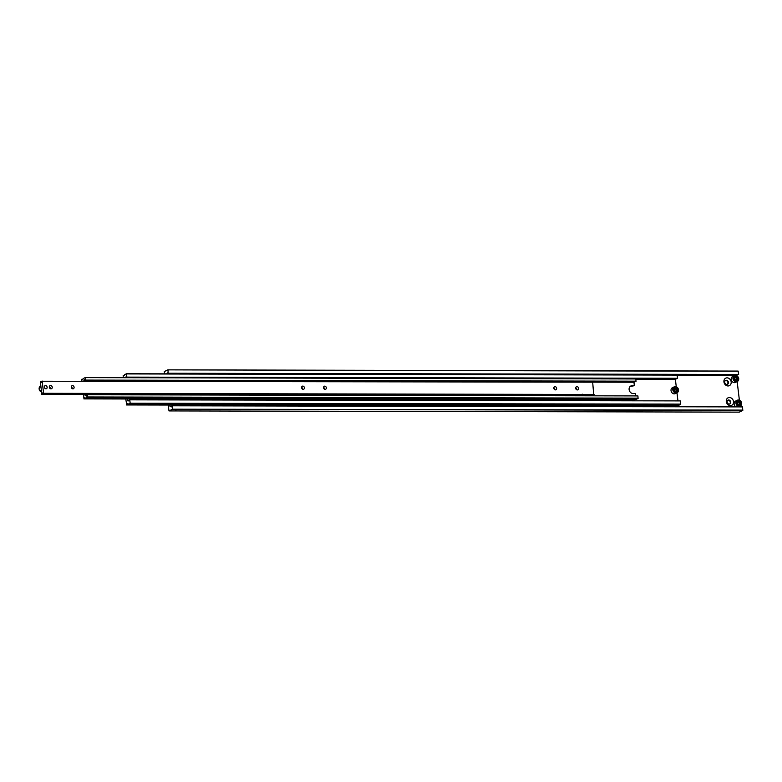 <?xml version="1.0" encoding="UTF-8"?>
<svg xmlns="http://www.w3.org/2000/svg" width="782" height="782" viewBox="0 0 782 782"><rect width="100%" height="100%" fill="white"/><g stroke="black" fill="none" stroke-linecap="round" stroke-linejoin="round"><path stroke-width="1.17" d="M742.9 410.1L172.539 409.201L742.802 410.403L742.519 406.904L172.02 405.799A1.515 0.753 90.1 0 1 171.473 406.855A1.515 0.753 90.1 0 1 171.297 406.894A1.515 0.753 90.1 0 1 170.75 406.425L171.845 406.425M166.908 373.816A1.515 0.753 90.1 0 1 167.426 372.926A1.515 0.753 90.1 0 1 167.612 372.887A1.515 0.753 90.1 0 1 168.159 373.356L738.648 374.461L738.12 371.079L167.847 369.866L738.267 371.264M729.166 404.128A2.151 1.808 -115.9 0 1 728.668 399.954A2.151 1.808 -115.9 0 1 729.166 404.128M729.606 404.069A2.151 1.808 64.1 0 0 727.749 400.247M730.388 405.623A4.174 3.519 -115.9 0 1 726.283 401.557A4.174 3.519 -115.9 0 1 729.42 397.51A4.174 3.519 -115.9 0 1 733.516 401.577A4.174 3.519 -115.9 0 1 730.388 405.623M726.82 384.47A2.151 1.808 -115.9 0 1 726.322 380.287A2.151 1.808 -115.9 0 1 726.82 384.47M727.26 384.412A2.151 1.808 64.1 0 0 725.403 380.59M728.042 385.956A4.174 3.519 -115.9 0 1 723.937 381.89A4.174 3.519 -115.9 0 1 727.074 377.843A4.174 3.519 -115.9 0 1 731.17 381.909A4.174 3.519 -115.9 0 1 728.042 385.956M738.667 378.517A3.284 2.766 64.1 0 0 735.442 375.399A3.284 2.766 64.1 0 0 734.386 375.643C736.615 375.067 738.061 376.034 738.726 378.556L737.27 381.557L735.5 382.418A3.284 2.766 -115.9 0 1 734.445 382.652A3.284 2.766 -115.9 0 1 731.336 380.072A3.284 2.766 -115.9 0 1 732.626 376.504L734.386 375.643A3.284 2.766 64.1 0 0 732.978 378.596A3.284 2.766 64.1 0 0 736.204 381.792A3.284 2.766 64.1 0 0 737.27 381.557A3.284 2.766 64.1 0 0 738.677 378.605M736.048 406.894A3.284 2.766 -115.9 0 1 734.132 403.913A3.284 2.766 -115.9 0 1 735.549 401.078L737.318 400.228A3.284 2.766 64.1 0 0 735.911 403.17A3.284 2.766 64.1 0 0 739.137 406.376A3.284 2.766 64.1 0 0 740.192 406.141A3.284 2.766 64.1 0 0 741.61 403.189M170.916 373.825L172.255 373.835M175.676 409.807L177.221 409.436L175.676 409.807M176.615 409.357L175.315 409.69L176.615 409.357M175.833 409.739L176.556 409.651L175.803 409.485M740.476 403.092L739.889 404.558L738.364 404.558L737.436 403.082L738.013 401.606L739.537 401.616L740.476 403.092L739.489 403.561L738.56 402.085L737.729 402.114M739.537 401.616L738.56 402.085M738.912 405.037L739.489 403.561M740.183 406.904L740.095 406.181M739.381 400.149L737.172 381.606M736.448 375.565L677.183 375.057M677.241 375.399L734.669 375.526M169.831 405.056L170.036 406.767L170.75 406.425M737.543 378.508L736.957 379.984L735.442 379.974L734.503 378.498L735.09 377.022L736.605 377.032L737.543 378.508L736.566 378.987L735.627 377.51L734.797 377.54M736.605 377.032L735.627 377.51M735.979 380.453L736.566 378.987M172.245 405.692L172.626 408.888M168.277 405.047L168.98 410.921L739.254 412.134L742.802 410.403M737.338 374.558A1.515 0.753 -89.9 0 0 737.152 375.184M167.993 370.052L168.159 373.356M164.552 373.816L164.288 371.597L167.847 369.866M172.539 409.201L168.98 410.921M168.374 373.249L738.648 374.461M680.663 404.099L130.037 403.229L680.575 404.402L680.281 400.902L129.529 399.837A1.515 0.753 90.1 0 1 128.981 400.883A1.515 0.753 90.1 0 1 128.805 400.931A1.515 0.753 90.1 0 1 128.258 400.462L129.353 400.462M125.589 377.686A1.515 0.753 90.1 0 1 126.107 376.797A1.515 0.753 90.1 0 1 126.293 376.758A1.515 0.753 90.1 0 1 126.831 377.227L677.593 378.283L677.056 374.901L126.528 373.737L126.831 377.227M677.417 405.399A1.515 0.753 -89.9 0 0 677.241 406.024L126.704 404.851A1.515 0.753 90.1 0 1 127.261 403.805A1.515 0.753 90.1 0 1 127.437 403.766A1.515 0.753 90.1 0 1 127.984 404.235L678.512 405.399L680.575 404.402M126.528 373.737L124.465 374.734A1.515 0.753 90.1 0 1 123.918 375.78A1.515 0.753 90.1 0 1 123.732 375.829A1.515 0.753 90.1 0 1 123.194 375.36L124.279 375.36M129.597 377.696L130.936 377.696M133.184 403.844L134.729 403.473L133.184 403.844M134.123 403.395L132.823 403.727L134.123 403.395M678.483 389.719A3.284 2.766 64.1 0 0 675.267 386.601A3.284 2.766 64.1 0 0 674.211 386.846C676.43 386.269 677.877 387.237 678.551 389.759L677.085 392.76L675.316 393.62A3.284 2.766 -115.9 0 1 674.26 393.854A3.284 2.766 -115.9 0 1 671.161 391.274A3.284 2.766 -115.9 0 1 672.442 387.706L674.211 386.846A3.284 2.766 64.1 0 0 672.794 389.798A3.284 2.766 64.1 0 0 676.029 392.994A3.284 2.766 64.1 0 0 677.085 392.76A3.284 2.766 64.1 0 0 678.493 389.807M677.359 389.71L676.782 391.186L675.257 391.176L674.319 389.7L674.905 388.224L676.43 388.234L677.359 389.71L676.381 390.189L675.443 388.713L674.622 388.742M676.43 388.234L675.443 388.713M675.795 391.655L676.381 390.189M677.955 400.892L676.987 392.808M676.264 386.767L675.384 379.358L635.922 379.27M127.339 399.094L127.544 400.804L128.258 400.462M133.341 403.776L134.035 403.434M134.064 403.688L133.321 403.512M130.037 403.229L127.984 404.235M129.753 399.729L130.135 402.925M123.233 377.686L123.194 375.36M126.704 404.851L125.785 399.084M126.674 373.923L677.212 375.086M126.489 404.959L677.241 406.024M676.274 378.39A1.515 0.753 -89.9 0 0 676.098 379.006L635.864 378.928M675.384 379.358L676.098 379.006M677.593 378.283L127.055 377.12M85.199 377.608L635.883 378.957L85.199 377.608L83.146 378.605A1.515 0.753 90.1 0 1 82.599 379.651A1.515 0.753 90.1 0 1 82.413 379.7A1.515 0.753 90.1 0 1 81.875 379.221L82.96 379.231M84.212 398.888L625.756 400.149L84.212 398.888A1.515 0.753 90.1 0 1 84.769 397.843A1.515 0.753 90.1 0 1 84.945 397.803A1.515 0.753 90.1 0 1 85.492 398.273L636.02 399.436L638.083 398.439L637.907 395.917L87.379 394.754L87.545 397.266L638.083 398.439M628.161 399.377L626.509 399.377M87.379 394.754L87.193 394.842A1.515 0.753 90.1 0 1 86.626 396.034A1.515 0.753 90.1 0 1 86.44 396.073A1.515 0.753 90.1 0 1 85.854 395.497L87.037 395.497M627.623 398.996L625.991 399.954L625.424 398.986M635.58 395.917L635.297 393.551L633.097 393.542A4.047 3.411 -115.9 0 1 629.119 389.602A4.047 3.411 -115.9 0 1 630.859 385.976A4.047 3.411 -115.9 0 1 632.159 385.682L634.358 385.682L630.693 386.396A4.047 3.411 64.1 0 0 630.175 386.435M89.05 380.326L88.141 380.541M634.779 381.254A1.515 0.753 -89.9 0 0 634.622 381.909L84.094 380.746A1.515 0.753 90.1 0 1 84.661 379.563A1.515 0.753 90.1 0 1 84.837 379.514A1.515 0.753 90.1 0 1 85.434 380.091L635.962 381.264L635.883 378.957M89.06 380.101L87.936 380.101M89.637 380.189L88.171 380.59L89.637 380.189M90.184 397.774L91.709 397.393L90.165 397.745M92.237 397.51L90.692 397.882L92.217 397.53M625.756 400.149L634.749 400.061L625.756 400.149M83.997 398.996L83.439 394.353M81.856 381.108L81.875 379.221M634.925 399.436A1.515 0.753 -89.9 0 0 634.749 400.061M638.171 398.136L87.643 396.963M87.545 397.266L85.492 398.273M85.854 395.497L85.17 395.829L84.994 394.353M634.622 381.909L633.948 382.242L634.358 385.682M83.42 381.108L633.948 382.242M83.41 381.078L84.094 380.746M85.434 380.091L636.147 381.166M85.355 377.794L85.619 380.003M624.945 400.042L627.037 399.983L624.926 399.983M581.955 395.321L41.837 394.177A1.515 0.753 90.1 0 1 42.404 392.984A1.515 0.753 90.1 0 1 42.58 392.945A1.515 0.753 90.1 0 1 43.176 393.522L593.704 394.685L592.678 382.183L41.71 381.235A1.515 0.753 90.1 0 1 41.143 382.418A1.515 0.753 90.1 0 1 40.967 382.457A1.515 0.753 90.1 0 1 40.371 381.88L41.554 381.88M577.37 389.935A1.681 1.417 -115.9 0 1 576.979 386.66A1.681 1.417 -115.9 0 1 577.37 389.935M555.435 389.886A1.681 1.417 -115.9 0 1 555.054 386.621A1.681 1.417 -115.9 0 1 555.435 389.886M50.967 388.82A1.681 1.417 -115.9 0 1 50.576 385.546A1.681 1.417 -115.9 0 1 50.967 388.82M72.902 388.859A1.681 1.417 -115.9 0 1 72.511 385.594A1.681 1.417 -115.9 0 1 72.902 388.859M582.991 394.666L582.189 394.128M583.098 395.262L581.916 395.262M303.201 389.348A1.681 1.417 -115.9 0 1 302.81 386.083A1.681 1.417 -115.9 0 1 303.201 389.348M325.136 389.397A1.681 1.417 -115.9 0 1 324.745 386.132A1.681 1.417 -115.9 0 1 325.136 389.397M45.923 388.801A1.681 1.417 -115.9 0 1 45.532 385.536A1.681 1.417 -115.9 0 1 45.923 388.801M46.529 385.985A1.681 1.417 64.1 0 0 44.955 385.682A1.681 1.417 -115.9 0 1 46.558 386.015M44.31 387.168A1.632 1.378 -115.9 0 1 47.145 387.178A1.632 1.378 -115.9 0 1 44.31 387.168M47.155 387.227A1.681 1.417 -115.9 0 1 46.441 388.693A1.681 1.417 64.1 0 0 47.155 387.266M41.837 394.177L40.371 381.88M41.651 394.265L583.049 395.321M576.666 389.739A1.681 1.417 64.1 0 0 575.728 387.804M554.731 389.69A1.681 1.417 64.1 0 0 553.793 387.764M50.263 388.625A1.681 1.417 64.1 0 0 49.325 386.689M72.198 388.674A1.681 1.417 64.1 0 0 71.26 386.738M302.497 389.162A1.681 1.417 64.1 0 0 301.559 387.227M324.432 389.201A1.681 1.417 64.1 0 0 323.494 387.276M42.14 381.02L43.606 393.307L594.144 394.48M592.521 394.685A1.515 0.753 -89.9 0 0 592.375 395.34M733.526 378.498A2.884 2.434 64.1 0 0 738.521 378.508A2.884 2.434 64.1 0 0 733.526 378.498M741.6 403.101A3.284 2.766 64.1 0 0 738.374 399.983A3.284 2.766 64.1 0 0 737.318 400.228C739.537 399.641 740.984 400.619 741.659 403.141L740.192 406.141L738.638 406.894M736.448 403.082A2.884 2.434 64.1 0 0 741.453 403.092A2.884 2.434 64.1 0 0 736.448 403.082M673.341 389.7A2.884 2.434 64.1 0 0 678.346 389.71A2.884 2.434 64.1 0 0 673.341 389.7M632.159 385.682L630.693 386.396M41.378 391.978A3.284 2.766 -115.9 0 1 39.149 388.977A3.284 2.766 -115.9 0 1 40.566 386.025L39.1 389.025L41.378 392.017"/></g></svg>
